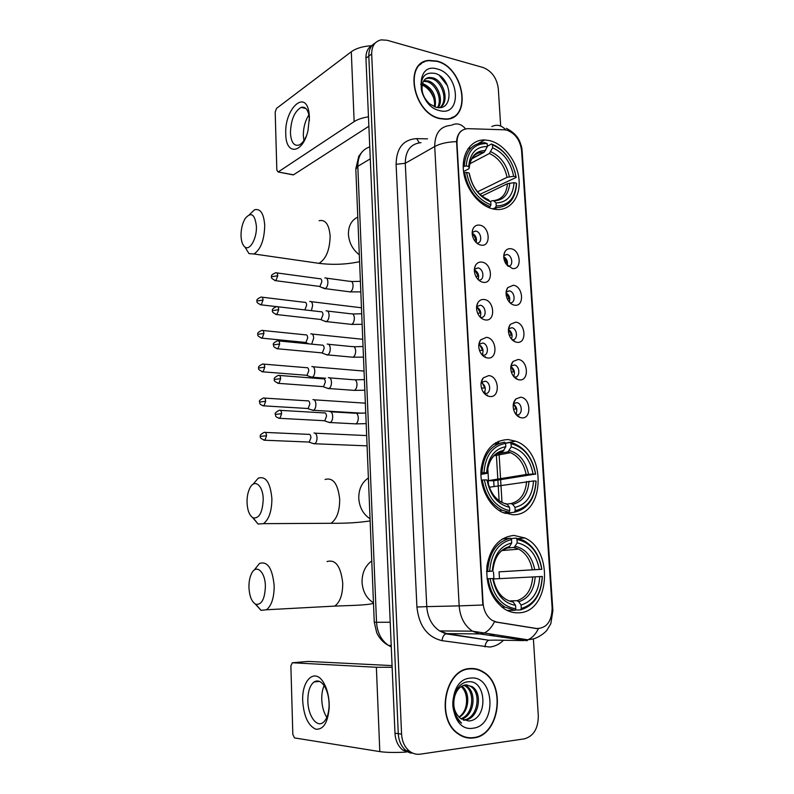 <?xml version="1.0" encoding="UTF-8"?>
<svg xmlns="http://www.w3.org/2000/svg" width="794" height="794" viewBox="0 0 794 794"><rect width="100%" height="100%" fill="white"/><g stroke="black" fill="none" stroke-linecap="round" stroke-linejoin="round"><path stroke-width="1.19" d="M508.081 439.558C493.044 440.303 484.042 450.258 481.065 469.433C479.497 487.069 488.995 506.076 502.354 512.309L512.726 514.73C545.19 516.189 546.997 451.23 515.475 441.146L508.081 439.558M514.016 535.444C499.545 536.942 490.533 547.066 486.97 565.824C485.65 585.367 491.694 599.877 505.103 609.355C509.54 611.926 514.105 613.077 518.8 612.799C549.736 612.313 554.043 550.302 524.784 537.955L514.016 535.444M489.58 140.588L484.797 139.952C471.09 139.456 461.215 153.728 463.567 171.564C465.75 189.379 479.715 206.519 493.818 209.12L495.764 209.418C510.264 211.065 520.755 197.091 518.998 179.434C517.43 161.807 504.081 143.972 489.58 140.588M480.936 245.108C478.226 244.572 475.963 242.835 474.137 239.927C471.884 235.798 471.576 231.957 473.214 228.404C474.703 225.814 476.876 224.722 479.745 225.149C490.067 226.558 491.347 247.331 480.936 245.108M476.728 243.033C482.712 243.798 481.64 231.828 475.666 231.054L472.182 232.374M483.149 282.317C480.251 281.781 477.879 279.915 476.033 276.719C473.939 272.481 473.8 268.63 475.626 265.156C477.144 262.784 479.248 261.762 481.948 262.119C492.31 263.29 493.61 284.302 483.149 282.317M478.534 279.964L478.544 279.964C484.757 281.165 484.102 268.739 477.928 267.915L474.375 269.265M485.382 319.942C482.305 319.436 479.834 317.441 477.988 313.977C476.033 309.61 476.072 305.72 478.107 302.306C479.636 300.162 481.66 299.229 484.171 299.507C494.583 300.44 495.893 321.689 485.382 319.942M480.36 317.302L480.747 317.372C486.811 318.424 486.454 306.295 480.4 305.233L476.608 306.573M487.655 358.005C484.4 357.528 481.849 355.434 480.003 351.702C478.167 347.167 478.385 343.226 480.658 339.862L486.424 337.341C496.885 338.026 498.205 359.513 487.655 358.005M482.236 355.067L482.97 355.216C488.906 356.109 488.806 344.278 482.891 342.998L478.881 344.288M489.948 396.524C486.533 396.087 483.913 393.884 482.087 389.923C480.35 385.189 480.747 381.17 483.288 377.855L488.697 375.612C499.208 376.038 500.548 397.784 489.948 396.524M481.184 382.47C485.362 385.189 486.325 388.772 484.072 393.209L485.223 393.496C491.02 394.251 491.178 382.698 485.412 381.189L481.194 382.42M512.249 268.461L505.927 263.836C503.327 259.271 503.068 255.112 505.143 251.341C506.592 249.256 508.547 248.393 510.989 248.75C520.943 249.991 522.293 270.496 512.249 268.461M507.981 266.278C513.718 266.883 512.577 255.132 506.85 254.467L503.783 255.479M514.611 305.184C511.971 304.737 509.768 303.08 507.981 300.201C505.53 295.517 505.441 291.329 507.713 287.646L513.331 285.245C523.325 286.247 524.695 306.99 514.611 305.184M509.976 302.752C515.842 303.745 515.217 291.755 509.371 290.882L506.135 291.884M516.993 342.313C514.194 341.896 511.892 340.14 510.085 337.023C507.773 332.18 507.862 327.952 510.353 324.339L515.693 322.156C525.737 322.92 527.117 343.891 516.993 342.313M511.981 339.624L512.259 339.663C518.045 340.606 517.728 328.815 511.951 327.714L508.527 328.676M519.405 379.879C516.447 379.492 514.065 377.636 512.259 374.292C510.056 369.27 510.324 364.982 513.063 361.449L518.095 359.483C528.169 360.01 529.568 381.219 519.405 379.879M514.026 376.902L514.621 377.001C520.288 377.805 520.209 366.272 514.562 364.962L510.959 365.885M521.837 417.872C518.74 417.525 516.289 415.58 514.482 412.017C512.388 406.796 512.835 402.449 515.822 398.985L520.517 397.238C530.63 397.516 532.049 418.964 521.837 417.872M516.1 414.597L517.023 414.766C522.561 415.431 522.71 404.146 517.202 402.647L513.44 403.491M504.379 129.799L506.761 130.137C515.147 133.223 520.09 139.982 521.569 150.433L552.138 608.035C551.8 621.543 546.57 628.382 536.446 628.55L497.014 622.218L492.28 620.432C486.831 616.759 483.764 610.963 483.07 603.043L456.977 143.099C457.026 134.047 460.659 129.233 467.865 128.668L504.379 129.799M488.509 480.598L487.764 467.914M513.341 403.997C516.904 406.746 517.718 410.141 515.772 414.19M510.86 366.52C514.363 369.101 515.286 372.396 513.609 376.406M508.438 329.47C511.852 331.892 512.855 335.078 511.455 339.028M506.066 292.847C509.361 295.12 510.443 298.187 509.311 302.057M505.371 262.893L506.87 262.754L503.743 256.651C506.9 258.784 508.041 261.722 507.168 265.464M478.851 344.487C482.941 347.028 484.022 350.501 482.087 354.918M476.569 306.95C480.549 309.323 481.72 312.687 480.102 317.034M474.346 269.851C478.167 272.074 479.427 275.31 478.117 279.557M472.162 233.178C475.824 235.262 477.144 238.359 476.142 242.488M514.264 341.41L514.492 340.914M516.378 378.867L516.696 378.252M518.502 416.751L518.929 415.996M485.074 357.25L485.392 356.655M487.04 395.66L487.466 394.926M436.869 61.049L428.81 60.384C403.243 61.932 413.059 113.691 439.995 118.683L445.92 119.269C472.519 119.209 464.282 67.341 436.869 61.049M421.644 63.51L420.334 64.135M469.84 668.568C444.819 669.094 435.291 719.086 458.118 733.864C462.962 737.308 468.123 738.658 473.611 737.934C499.654 735.572 506.443 684.646 483.089 671.823C478.931 669.233 474.514 668.151 469.84 668.568M466.475 737.676L468.589 737.656M372.356 45.149C367.979 47.58 365.845 51.938 365.945 58.21L394.985 733.219L398.27 733.656C398.727 740.951 401.307 746.578 406.002 750.538L414.528 753.774L406.002 750.538C401.307 746.578 398.727 740.951 398.27 733.656L368.803 56.116L398.27 733.656L401.575 734.103C402.042 741.427 404.632 747.075 409.337 751.055C412.682 753.655 416.344 754.697 420.314 754.161L524.387 738.847C533.588 736.187 538.223 728.535 538.302 715.88L533.389 638.912C539.781 637.125 546.183 631.597 547.026 630.069L550.837 623.667L552.882 610.745M375.225 43.015C370.838 45.447 368.694 49.814 368.803 56.116C368.694 49.814 370.838 45.447 375.225 43.015M422.706 62.448L424.145 62.061M537.846 628.689L494.434 621.732C491.665 627.488 488.181 631.27 483.973 633.086L479.755 633.93L472.41 631.151C464.53 625.751 460.113 617.335 459.16 605.882L482.831 604.998L456.57 141.63C456.947 136.528 458.674 132.856 461.741 130.593M500.667 125.76L498.295 88.571C496.816 78.001 491.734 70.974 483.06 67.5L387.105 40.266L381.18 39.869C374.857 41.348 371.691 46.052 371.681 54.002L401.575 734.103M473.145 668.876L471.09 668.488M451.935 117.84L453.056 116.916M394.985 733.219C395.442 740.484 398.012 746.082 402.697 750.032L411.193 753.248M450.605 118.375L451.796 117.562M439.985 118.375L445.861 118.961C472.172 118.892 464.004 67.559 436.889 61.346L428.919 60.691C403.61 62.21 413.317 113.433 439.985 118.375M422.497 83.698L423.698 84.005C432.73 88.432 436.551 96.104 435.152 107.001M422.239 84.67L422.537 84.76C429.832 87.916 433.852 94.129 434.596 103.389L434.397 106.733M423.927 80.601L428.343 80.968C437.534 83.439 444.035 99.776 438.258 107.587M423.51 81.266L427.182 81.732C435.966 84.144 442.556 99.359 437.554 107.527M422.944 82.477C420.592 90.179 422.815 97.305 429.594 103.855L435.708 107.16C454.406 112.53 452.54 78.169 435.459 73.505C425.018 71.559 420.324 76.929 421.366 89.603C422.507 95.062 425.028 99.806 428.909 103.816C422.12 95.905 420.135 88.789 422.944 82.477C424.135 79.469 426.289 77.782 429.395 77.425L433.048 77.901C444.005 80.799 449.841 101.979 440.154 107.537M425.405 78.983L428.214 78.199L431.867 78.666C442.308 81.425 448.402 101.215 439.906 107.567M437.296 69.009C414.319 61.545 416.532 105.85 439.558 110.594C462.257 117.095 459.746 74.199 437.296 69.009M420.711 84.382C426.954 86.725 431.44 91.677 434.179 99.23M420.512 64.403L419.262 65.138M439.509 75.609L447.657 86.04M285.771 134.047C284.242 109.006 305.869 88.412 309.065 113.046L309.432 117.234L308.012 130.514C302.802 153.947 285.751 155.803 285.771 134.047M309.422 120.48L309.104 116.172C307.834 109.264 305.164 106.336 301.105 107.389C294.445 111.428 290.882 119.944 290.435 132.935C291.07 142.126 293.879 146.195 298.832 145.123C301.74 143.952 304.281 140.816 306.454 135.724M303.913 140.548L303.348 135.714C303.298 127.745 305.144 120.817 308.886 114.931M371.364 45.724C362.759 46.31 356.069 48.325 351.305 51.749L276.501 108.421L275.19 112.172L276.838 170.055L278.118 171.99L293.522 174.809L368.873 126.266M368.466 116.817C362.382 117.78 357.608 119.378 354.144 121.621L278.317 171.881M293.522 174.809L292.609 174.779M471.09 668.846L469.006 668.667M473.591 737.576C499.366 735.244 506.086 684.845 482.99 672.151C478.861 669.58 474.484 668.508 469.859 668.925C445.087 669.451 435.678 718.937 458.267 733.547C463.061 736.951 468.162 738.291 473.591 737.576M454.783 696.12C452.401 705.677 454.376 713.151 460.709 718.55L468.668 720.992C488.796 719.9 486.583 679.277 468.271 681.808C458.505 682.006 450.674 696.01 453.314 709.022C454.585 715.225 457.324 719.91 461.522 723.096C454.118 715.414 451.875 706.422 454.783 696.12C456.828 689.559 460.411 685.817 465.532 684.894L472.152 686.621C483.357 693.37 478.722 719.265 464.738 720.138L463.775 720.208M466.574 684.825L470.802 686.532C481.998 693.271 477.363 719.116 463.388 719.989L463.279 719.999M461.83 686.125C470.544 691.991 469.641 711.533 459.131 717.25M458.982 717.101C464.103 713.3 466.624 707.623 466.554 700.08C466.435 694.184 464.629 689.668 461.145 686.542M464.55 685.063L466.793 686.254C476.986 692.477 474.336 715.761 461.552 719.096M463.865 685.242L465.453 686.155C475.348 692.219 473.254 714.679 460.937 718.709M470.366 678.136C445.642 679.277 448.322 732.783 473.085 728.197C497.461 725.895 494.444 674.443 470.366 678.136M464.411 737.11L466.525 737.308M241.029 235.679C241.247 241.416 242.557 245.207 244.959 247.063C249.842 251.003 256.938 238.448 256.412 226.419C254.953 214.271 251.251 211.581 245.277 218.36C242.438 223.104 241.029 228.88 241.029 235.679M249.425 214.648L254.477 209.805C260.432 208.246 263.846 213.497 264.73 225.565C264.313 239.927 260.75 249.395 254.02 253.981L249.008 253.614L244.949 247.063L249.008 253.614M463.22 166.651L466.177 165.896C467.626 150.701 474.623 143.267 487.179 143.585L487.357 146.562C476.271 146.424 470.048 153.053 468.688 166.452L469.254 168.199L468.529 168.953L463.567 171.544M471.745 158.869L484.151 152.279L487.357 146.562M487.337 146.225L491.486 144.002L492.419 144.826C505.044 150.453 512.904 161.113 516.001 176.804L516.16 177.449L479.943 194.322M494.295 209.209L496.816 207.71M471.12 147.912L467.874 148.925M495.436 207.661C508.438 207.373 515.475 199.423 516.576 183.811L516.418 183.176C515.336 198.043 508.597 205.636 496.23 205.944L495.436 207.661L492.766 208.891M488.409 207.442L490.156 206.619L490.94 204.902C477.958 199.602 469.83 188.783 466.554 172.467L464.619 172.675C468.013 189.806 476.519 201.12 490.156 206.619M464.619 172.675L463.795 173.102M487.179 143.585L484.469 142.632C472.261 143.218 465.512 151.039 464.232 166.115M496.23 205.944L496.042 202.927C506.979 202.569 512.984 195.81 514.055 182.67L516.418 183.176M466.554 172.467L469.075 173.003C472.053 187.434 479.288 197.051 490.761 201.875L490.94 204.902M468.688 166.452L466.177 165.896M514.055 182.67L507.455 183.692L481.928 196.039M490.404 201.537L492.31 200.644L493.888 200.882L496.042 202.927M469.641 174.69L469.075 173.003M490.761 201.875L487.605 199.433M516.16 177.449L514.72 170.978M508.696 158.244C503.902 151.257 498.156 146.503 491.486 144.002M516.001 176.804L513.639 176.288C510.8 162.373 503.783 152.865 492.608 147.783L492.419 144.826M477.561 191.801L507.048 177.32L513.639 176.288M492.608 147.783L489.392 153.48L469.879 163.772M247.033 502.364C247.43 510.502 249.475 515.683 253.157 517.886C259.231 518.671 262.576 512.477 263.211 499.317C263.112 485.243 254.437 478.365 249.822 488.181C247.897 492.082 246.974 496.806 247.033 502.364M253.504 483.725L258.258 478.157C265.871 475.805 270.417 482.683 271.895 498.791C271.786 511.167 268.977 519.455 263.489 523.653L258.08 524.04L252.671 517.628M480.896 473.006L483.963 472.708C485.412 455.518 492.627 445.752 505.609 443.409L505.808 446.665C494.344 448.898 487.933 457.602 486.563 472.777L487.079 473.244L486.285 473.492L480.906 474.405M500.835 451.935L503.059 451.339L505.808 446.665M511.028 443.657C524.1 447.191 532.258 457.324 535.513 474.048L493.66 480.767L488.171 480.658L526.144 474.504L533.072 473.988C530.084 459.16 522.809 450.138 511.237 446.903L511.028 443.657L510.026 442.437L505.54 443.33M494.067 486.504L493.66 480.767M500.101 443.092L493.282 444.342M514.363 512.229C527.792 509.083 535.037 498.741 536.099 481.194L535.98 481.025C534.918 497.759 527.99 507.644 515.207 510.671L514.363 512.229L504.964 513.381M503.634 512.874L508.904 512.219L509.738 510.661C496.29 507.594 487.834 497.342 484.38 479.913L482.335 480.042C484.816 494.493 491.377 504.527 502.036 510.165L508.904 512.219M482.335 480.042L481.363 480.201M505.609 443.409L504.607 442.179C490.97 444.561 483.407 454.783 481.928 472.837M515.207 510.671L514.998 507.366C526.303 504.587 532.486 495.784 533.528 480.975L535.98 481.025M484.38 479.913L486.99 479.973C490.136 495.357 497.649 504.478 509.54 507.346L509.738 510.661M486.563 472.777L483.963 472.708M533.528 480.975L489.293 487.238M507.009 504.081L510.999 503.545L512.696 504.379L514.998 507.366M487.496 480.42L486.99 479.973M509.54 507.346L507.237 504.349L505.55 503.505M535.642 474.226C532.943 459.051 525.827 448.848 514.314 443.628L510.026 442.437M535.513 474.048L533.072 473.988M511.237 446.903L508.061 451.776L495.952 454.099M488.171 480.658L488.588 485.164M248.949 587.272C249.425 596.294 251.728 601.971 255.837 604.303C261.692 604.968 264.868 598.974 265.385 586.319C265.285 571.382 255.906 563.452 251.38 573.913C249.683 577.585 248.879 582.042 248.949 587.272M254.953 569.119L259.499 563.452C267.578 560.901 272.471 568.385 274.178 585.903C274.128 597.733 271.558 605.693 266.456 609.762L261.057 610.358L255.301 604.045M486.583 571.392L489.68 571.223C491.119 553.368 498.404 542.818 511.515 539.583L511.723 542.927C500.141 545.964 493.67 555.363 492.31 571.134L486.583 571.561M507.237 547.721L509.113 547.274L511.723 542.927M517.003 539.483C530.203 542.302 538.461 552.247 541.776 569.308L499.069 571.839L539.305 569.407C536.268 554.281 528.903 545.428 517.212 542.828L517.003 539.483L515.981 538.124L510.8 538.61M499.476 578.637L499.069 571.839M520.437 609.941C534.005 605.842 541.309 594.686 542.362 576.494L542.242 576.484C541.2 593.843 534.213 604.492 521.301 608.452L520.437 609.941L515.068 610.04M507.098 610.417L514.919 610.288L515.772 608.79C502.175 606.487 493.62 596.443 490.106 578.647L488.032 578.747C490.146 591.838 495.793 601.286 504.974 607.112L514.919 610.288M488.032 578.747L487.01 578.806M511.515 539.583L510.492 538.213C496.716 541.538 489.084 552.574 487.605 571.323M510.492 538.213L502.215 538.997M521.301 608.452L521.082 605.048C532.506 601.445 538.729 591.957 539.771 576.593L542.242 576.484M490.106 578.647L492.737 578.538C495.942 594.23 503.545 603.172 515.564 605.375L515.772 608.79M492.31 571.134L489.68 571.223M539.771 576.593L493.928 578.925L493.521 572.047M510.572 600.879L517.003 600.701L518.73 601.743L521.082 605.048M493.769 581.287L492.737 578.538M515.564 605.375L513.212 602.06L511.485 601.018M541.895 569.328C539.563 555.532 533.399 545.875 523.395 540.357L515.981 538.124M541.776 569.308L539.305 569.407M517.212 542.828L514.194 547.394L506.374 548.138M311.407 310.672L312.618 305.521C312.35 302.425 311.377 301.075 309.72 301.502L309.71 301.502M304.846 309.908L306.643 305.243C306.454 302.99 305.759 302.028 304.559 302.325L262.099 297.204M311.675 344.149L313.699 338.075C313.422 334.919 312.449 333.53 310.772 333.887M304.807 342.353L305.918 342.462L307.705 337.857C307.506 335.574 306.802 334.562 305.591 334.82M507.277 298.862L509.143 298.703L506.066 292.668M310.494 376.783L312.389 377.21C313.948 376.167 314.752 374.083 314.791 370.957C314.513 367.761 313.531 366.312 311.844 366.59M305.918 375.234L307.03 375.324L308.767 370.798C308.568 368.485 307.864 367.433 306.643 367.632M509.272 335.237L511.455 335.058L508.468 329.133M513.926 375.83L513.222 375.89M513.907 376.763L514.036 375.82M311.645 409.912L313.57 410.309C315.089 409.287 315.863 407.233 315.903 404.166C315.615 400.93 314.623 399.422 312.925 399.62M307.04 408.453L308.161 408.523L309.839 404.067C309.64 401.734 308.926 400.633 307.705 400.781M511.346 371.999L513.778 371.82L510.929 366.064M516.14 414.607L516.398 413.039L515.078 413.138M312.816 443.389L314.761 443.757C316.24 442.734 316.985 440.72 317.014 437.712C316.727 434.437 315.734 432.859 314.017 432.988M308.171 442.02L309.303 442.06L310.93 437.683C310.722 435.311 310.007 434.169 308.777 434.258M513.5 409.178L516.14 408.989L513.45 403.441L515.822 398.985M322.989 287.706L325.242 288.629C326.959 287.507 327.843 285.284 327.902 281.959C327.624 278.853 326.632 277.513 324.925 277.95L324.865 277.979M318.741 286.316L319.932 286.455L321.848 281.632C321.649 279.379 320.935 278.406 319.704 278.724L276.828 272.918M474.167 239.967L476.092 239.788L472.807 233.466M324.488 321.094L326.473 321.6C328.16 320.508 329.034 318.325 329.083 315.029C328.795 311.834 327.773 310.444 326.026 310.871M319.932 319.396L321.113 319.525L322.999 314.761C322.791 312.449 322.056 311.447 320.796 311.744L277.711 306.752M475.864 276.411L478.236 276.193L474.365 269.335M325.719 354.422L327.743 354.898C329.391 353.816 330.235 351.673 330.284 348.447C329.986 345.201 328.954 343.752 327.197 344.1M321.143 352.804L322.334 352.913L324.16 348.238C323.952 345.896 323.218 344.844 321.947 345.092M477.651 313.253L480.4 313.025L476.757 306.385M482.424 354.362L481.66 354.422M482.712 355.176L482.831 354.322M326.969 388.097L329.024 388.544C330.632 387.472 331.455 385.358 331.485 382.192C331.187 378.917 330.155 377.408 328.379 377.666M322.364 386.569L323.565 386.658L325.342 382.053C325.123 379.681 324.379 378.589 323.108 378.778M479.526 350.511L482.593 350.263L479.219 343.921M484.797 392.067L483.298 392.176M484.816 393.437L485.055 392.047M328.24 422.12L330.324 422.537C331.882 421.475 332.676 419.391 332.706 416.294C332.398 412.969 331.356 411.401 329.579 411.58M323.595 420.681L324.815 420.741L326.523 416.225C326.314 413.823 325.56 412.682 324.28 412.811M324.528 420.85L329.917 422.686M481.492 388.177L484.806 387.938L481.72 381.894M302.722 701.132C301.581 679.614 315.248 667.297 323.892 683.168C327.068 688.845 328.845 695.782 329.212 703.96L329.222 707.226C327.991 722.451 323.505 729.775 315.774 729.2C308.191 725.676 303.844 716.317 302.722 701.132M329.073 703.385C328.785 696.874 327.376 691.346 324.835 686.8C321.431 681.341 317.848 679.714 314.077 681.937C309.868 685.291 307.784 691.693 307.844 701.132C308.022 715.374 316.399 727.661 322.95 722.639C326.652 719.741 328.696 714.183 329.083 705.975L329.073 703.385M326.84 717.379C323.783 712.724 322.096 706.799 321.769 699.633C321.63 694.194 322.404 689.529 324.111 685.649M392.147 667.297L376.376 667.268L292.331 662.772L290.882 665.888L292.827 734.39L294.485 737.904L379.81 751.61L376.376 667.268M406.101 752.097C395.025 752.702 386.261 752.543 379.81 751.61M308.37 661.422L392.077 665.61M497.014 622.218L496.339 622.218M536.446 628.55L535.751 628.55M503.515 640.262C499.436 644.271 494.801 646.524 489.61 647.031L442.01 640.669C427.361 637.125 418.994 625.92 416.919 607.033L396.097 164.298C396.454 148.031 403.312 139.476 416.681 138.622L427.509 138.871M538.382 628.689C535.632 634.337 532.109 638.039 527.812 639.795L523.514 640.579L494.096 640.103M501.649 637.254L503.287 636.044M491.833 126.534C496.935 124.122 501.6 125.254 505.838 129.938M552.177 610.894L552.882 610.675L522.134 150.979L521.37 148.597M450.605 125.392C440.134 126.365 434.844 133.412 434.715 146.513L405.277 163.286L426.765 606.616L459.16 605.882L434.715 146.513C440.283 143.535 447.568 141.908 456.57 141.63M451.617 125.204C456.699 122.683 461.354 123.914 465.592 128.886M527.276 640.718L479.755 633.93L446.833 633.612L488.747 640.232C486.633 641.244 485.382 643.468 484.985 646.892M371.681 54.002L365.945 58.21M416.919 607.033L426.765 606.616C427.629 617.633 431.926 625.741 439.638 630.932L446.833 633.612L445.781 633.82C443.697 634.872 442.447 637.155 442.01 640.669M421.028 142.652C410.716 143.724 405.466 150.602 405.277 163.286L396.097 164.298M416.681 138.622L419.272 142.781M493.302 634.515L490.245 634.485M501.997 502.453L500.627 479.655M500.567 478.653L499.049 453.513M498.434 443.429L498.314 441.345M369.766 146.89C361.826 149.59 357.846 156.071 357.816 166.333L370.272 158.84M355.831 169.182L357.816 166.333L376.525 622.298L390.211 622.238M374.262 622.168L376.525 622.298C377.249 632.669 381.269 640.381 388.574 645.453L391.273 646.902M354.144 121.621L351.305 51.749M313.025 262.486L318.97 263.34C326.076 259.023 329.798 249.931 330.135 236.086C329.113 224.434 325.441 219.313 319.128 220.712M359.315 254.805C352.695 249.634 349.062 242.785 348.427 234.26C348.407 225.843 351.524 220.137 357.776 217.129M484.151 152.279L483.725 152.25C479.923 152.15 476.648 153.371 473.899 155.922M493.888 200.882C503.406 200.455 508.686 194.53 509.748 183.116M469.611 174.531C472.301 187.066 478.643 195.493 488.618 199.83M485.6 150.523C475.973 150.562 470.514 156.388 469.234 168M493.54 200.634C501.897 199.572 506.532 193.925 507.455 183.692M509.331 176.734C506.751 164.596 500.597 156.269 490.841 151.743M507.048 177.32C504.557 165.767 498.672 157.817 489.392 153.48M324.528 523.315L330.959 523.286C336.755 519.236 339.663 511.257 339.693 499.357C338.006 483.854 333.143 477.234 325.074 479.477M370.054 518.77C363.205 514.264 359.434 507.416 358.759 498.225C358.729 489.054 361.935 482.305 368.396 477.978M502.394 451.637L496.329 453.84M512.696 504.379C522.531 501.848 527.97 494.136 529.003 481.243M487.486 480.36C490.315 493.699 496.905 501.699 507.237 504.349M503.932 450.287C493.977 452.391 488.35 460.024 487.059 473.194M510.999 503.545C520.358 501.093 525.559 493.739 526.591 481.482M528.556 474.266C525.846 461.354 519.445 453.434 509.361 450.506M526.144 474.504C523.971 463.716 518.77 456.441 510.552 452.679L507.813 451.846M328.388 606.437L334.721 606.1C340.09 602.15 342.76 594.498 342.73 583.124C340.805 566.291 335.564 559.105 327.019 561.576M373.468 602.765C366.54 598.478 362.739 591.629 362.054 582.22C362.004 572.811 365.25 565.715 371.771 560.951M508.239 547.632L504.101 549.091M518.73 601.743C528.665 598.497 534.144 590.18 535.186 576.801M493.223 578.548C496.101 592.145 502.761 599.986 513.212 602.06M509.817 546.421C499.754 549.23 494.076 557.477 492.786 571.164M517.003 600.701C526.452 597.574 531.692 589.644 532.724 576.92M534.719 569.616C531.97 556.465 525.489 548.694 515.296 546.312M532.258 569.745C530.382 559.978 525.886 553.12 518.78 549.16L513.718 547.513M260.214 304.727L261.256 304.856C257.673 303.487 256.293 302.196 257.117 300.986L263.042 300.043C262.874 297.74 262.209 296.757 261.057 297.075C257.494 298.683 256.184 299.983 257.117 300.986L257.117 301.075M276.441 306.623L261.256 304.856L263.042 300.043M261.107 338.075L262.169 338.184C258.487 336.686 257.077 335.396 257.941 334.324L263.906 333.45C263.717 331.068 263.022 330.036 261.841 330.383C258.318 332.031 257.028 333.341 257.941 334.324L257.951 334.393M305.918 342.462L262.169 338.184L263.906 333.45M262 371.761L263.082 371.85C259.32 370.401 257.891 369.111 258.775 367.999L264.769 367.195C264.571 364.724 263.856 363.662 262.635 364.029C259.122 365.756 257.842 367.086 258.775 367.999L258.784 368.059M307.03 375.324L263.082 371.85L264.769 367.195M262.923 405.794L264.005 405.873C257.951 404.206 260.452 402.796 259.618 402.022L265.643 401.298C265.434 398.727 264.69 397.635 263.429 398.012C259.966 399.779 258.695 401.119 259.618 402.022L259.618 402.072M308.161 408.523L264.005 405.873L265.643 401.298M263.846 440.194L264.948 440.243C261.077 438.913 259.588 437.633 260.472 436.392L266.526 435.747C266.298 433.087 265.533 431.956 264.233 432.353C260.789 434.199 259.529 435.549 260.472 436.392L260.472 436.442M367.076 445.861L314.761 443.757M309.303 442.06L264.948 440.243L266.526 435.747M274.754 280.56L275.865 280.709C272.203 279.121 270.804 277.801 271.677 276.759L277.761 275.726C277.572 273.424 276.898 272.431 275.717 272.769C272.114 274.327 270.764 275.657 271.677 276.759L271.677 276.858M348.685 291.696L350.333 291.904C352.099 290.832 353.012 288.639 353.062 285.334L353.042 285.006C352.685 282.158 351.673 280.937 350.015 281.364L326.533 278.168M319.903 286.465L275.865 280.709L277.761 275.726M275.736 314.444L276.878 314.573C273.166 313.064 271.737 311.754 272.59 310.633L278.704 309.68C278.515 307.288 277.811 306.266 276.58 306.613C272.997 308.261 271.667 309.6 272.59 310.633L272.6 310.722M350.025 324.22L351.702 324.409C353.429 323.337 354.313 321.183 354.352 317.937L354.332 317.61C353.945 314.642 352.893 313.382 351.186 313.838L327.624 311.079M321.113 319.525L276.878 314.573L278.704 309.68M276.739 348.685L277.89 348.794C271.647 346.779 274.258 345.172 273.523 344.864L279.667 343.991C279.458 341.499 278.724 340.447 277.463 340.815C273.89 342.551 272.57 343.901 273.523 344.864L273.523 344.943M351.385 357.072L353.082 357.231C354.769 356.169 355.623 354.055 355.652 350.869L355.643 350.541C355.226 347.454 354.134 346.154 352.367 346.641L328.726 344.318M322.334 352.913L277.89 348.794L279.667 343.991M277.751 383.294L278.912 383.383C275.061 381.964 273.573 380.654 274.456 379.453L280.639 378.659C280.421 376.078 279.657 374.986 278.357 375.373C274.813 377.15 273.523 378.51 274.456 379.453L274.456 379.522M352.764 390.261L354.481 390.39C356.119 389.338 356.943 387.254 356.972 384.137L356.953 383.8C356.516 380.594 355.384 379.244 353.558 379.76L329.828 377.894M323.565 386.658L278.912 383.383L280.639 378.659M278.773 418.269L279.954 418.339C273.751 416.751 276.243 415.202 275.409 414.408L281.622 413.694C281.384 411.014 280.6 409.883 279.25 410.3C275.736 412.155 274.456 413.525 275.409 414.408L275.409 414.468M354.164 423.798L355.891 423.887C357.479 422.845 358.283 420.8 358.302 417.743L358.283 417.396C357.826 414.071 356.655 412.672 354.769 413.217L330.939 411.808M324.815 420.741L279.954 418.339L281.622 413.694M308.578 661.402L292.331 662.772M478.286 143.496L484.797 139.952M472.271 231.391L473.214 228.404M474.455 268.571L475.626 265.156M476.658 306.156L478.107 302.306M478.901 344.139L480.658 339.862M481.253 382.361L483.288 377.855M503.902 254.586L505.143 251.341M506.235 291.229L507.713 287.646M508.607 328.259L510.353 324.339M511.008 365.667L513.063 361.449M472.172 232.513L475.487 231.034M503.763 255.698L506.81 254.457M513.43 403.56L517.202 402.647M510.949 365.984L514.562 364.962M508.507 328.825L511.951 327.714M506.115 292.063L509.371 290.882M481.283 382.321L485.412 381.189M478.901 344.259L482.891 342.998M476.599 306.613L480.4 305.233M474.365 269.364L477.928 267.915M518.413 538.55L524.784 537.955M505.401 443.161L515.475 441.146M495.406 640.123L488.747 640.232L445.781 633.82L439.638 630.932L472.41 631.151L527.812 639.795L533.389 638.912M506.364 128.32C512.914 131.725 517.301 135.972 519.534 141.064C522.164 147.446 521.876 149.083 522.055 149.987M409.337 751.055L402.697 750.032M499.128 500.786L497.888 480.092M497.828 479.09L496.319 454.029M495.714 443.975L495.645 442.724M490.494 635.379L494.741 634.734M482.395 671.784L483.089 671.823M362.292 151.684L358.809 156.14L355.811 168.745L374.262 622.208L376.693 632.659C379.294 638.366 383.254 642.634 388.574 645.453L391.214 645.522M445.305 119.289L445.861 118.961M423.539 81.266L424.701 80.502M428.214 78.199L429.395 77.425M309.104 116.172L309.065 113.046M301.105 107.389L305.898 108.5M293.323 174.908L278.118 171.99M465.453 686.155L466.793 686.254M470.802 686.532L472.152 686.621M457.582 733.467L458.267 733.547M359.593 261.673C346.382 264.491 332.845 265.057 318.97 263.34L254.02 253.981M471.954 158.512L483.725 152.25C479.417 152.418 476.628 153.212 475.348 154.612C475.09 154.215 469.353 160.18 469.254 168.199M253.157 517.886L258.08 524.04M370.143 520.914C358.878 522.651 345.817 523.444 330.959 523.286L263.489 523.653M499.168 510.532L502.036 510.165M501.381 502.185L499.863 501.302M487.079 473.244C488.608 460.103 493.928 452.808 503.059 451.339M508.061 451.776L510.552 452.679L493.967 455.806M255.837 604.303L261.057 610.358M373.498 603.271C367.622 605.415 346.77 605.534 334.721 606.1L266.456 609.762M501.927 607.172L504.974 607.112M505.034 598.815L501.739 596.175M492.806 571.164C493.888 561.169 497.044 554.222 502.255 550.331L509.113 547.274M514.194 547.394L518.78 549.16L501.977 550.55M361.469 307.784L311.228 301.68M362.749 339.286L312.231 334.076M305.65 342.551L309.144 343.901M262.893 330.493L305.541 334.85M325.649 378.242L312.389 377.21M364.049 371.076L313.223 366.788M306.762 375.423L312.012 377.339M263.697 364.118L306.524 367.691M362.392 413.208L313.57 410.309M365.349 403.173L314.235 399.829M307.893 408.622L313.193 410.448M264.511 398.082L307.516 400.861M309.035 442.169L314.384 443.896M366.669 435.578L315.248 433.196M265.325 432.402L308.529 434.358M351.593 281.542L360.397 281.334M360.823 291.864L350.333 291.904L325.212 288.639M319.615 286.555L324.815 288.768M352.784 313.987L361.717 313.769M362.143 324.309L351.702 324.409L326.473 321.6M320.826 319.615L326.066 321.729M353.995 346.76L363.047 346.512M363.473 357.092L353.082 357.231L327.743 354.898M322.046 353.012L327.336 355.037M278.615 340.934L321.848 345.132M355.206 379.85L364.386 379.592M364.823 390.201L354.481 390.39L329.024 388.544M323.277 386.757L328.627 388.693M279.508 375.463L322.94 378.847M356.427 413.277L365.746 412.989M366.183 423.649L355.891 423.887L330.324 422.537M280.421 410.369L324.041 412.9M324.835 686.8L323.892 683.168M314.077 681.937L319.476 681.411M329.083 705.975L329.222 707.226"/></g></svg>
